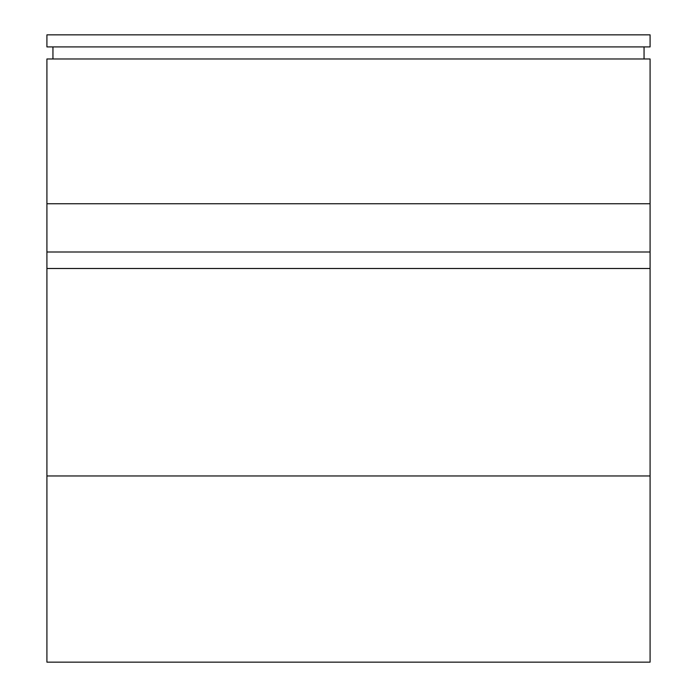 <?xml version="1.0" encoding="UTF-8"?>
<svg xmlns="http://www.w3.org/2000/svg" width="697" height="697" viewBox="0 0 697 697"><rect width="100%" height="100%" fill="white"/><g stroke="black" fill="none" stroke-linecap="round" stroke-linejoin="round"><path stroke-width="1.05" d="M650.083 233.53L650.083 268.493L46.917 268.493L46.917 251.992L650.083 251.992L46.917 251.992L46.917 203.742L650.083 203.742L650.083 58.975L46.917 58.975L46.917 203.742L650.083 203.742L650.083 475.973L46.917 475.973L46.917 268.493L650.083 268.493L650.083 475.973L46.917 475.973L46.917 662.15L650.083 662.15L650.083 475.973L650.083 662.019M650.083 203.742L650.083 58.975L46.917 58.975L46.917 203.742M46.917 233.53L46.917 662.019M52.946 46.917L52.946 58.975L52.946 46.917M644.054 58.975L644.054 46.917L644.054 58.975M46.917 34.85L46.917 46.917L650.083 46.917L650.083 34.85L46.917 34.85L650.083 34.85L650.083 46.917L46.917 46.917L46.917 34.85"/></g></svg>
